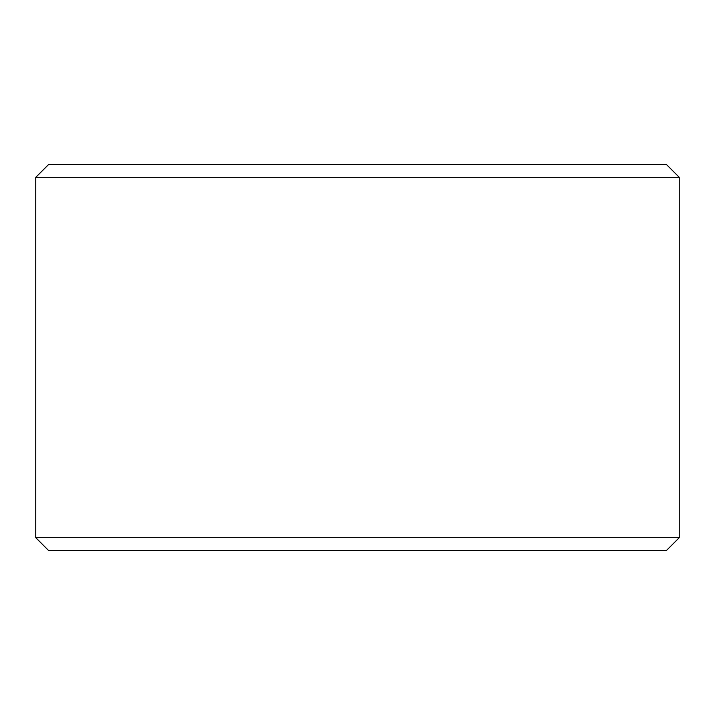 <?xml version="1.0" encoding="UTF-8"?>
<svg xmlns="http://www.w3.org/2000/svg" width="715" height="715" viewBox="0 0 715 715"><rect width="100%" height="100%" fill="white"/><g stroke="black" fill="none" stroke-linecap="round" stroke-linejoin="round"><path stroke-width="1.07" d="M48.665 550.55L666.38 550.55L679.25 537.68L679.25 177.32L666.38 164.45L48.62 164.45L35.75 177.32L35.75 537.68L48.62 550.55L35.795 537.68L35.795 177.32L48.665 164.45M679.25 177.32L35.795 177.32M679.25 537.68L35.795 537.68"/></g></svg>
